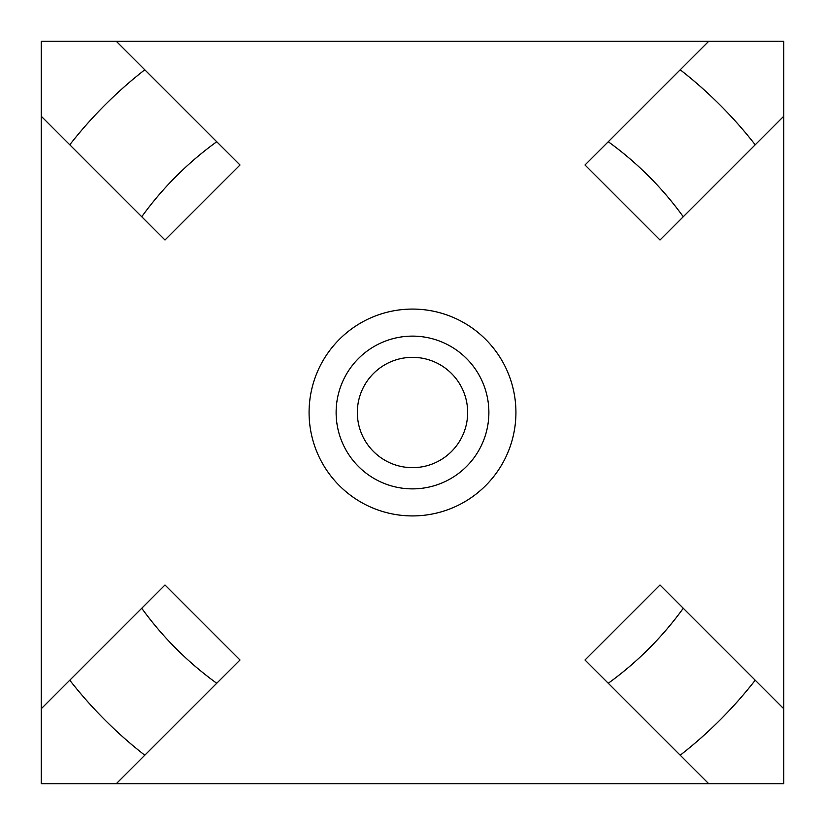 <?xml version="1.0" encoding="UTF-8"?>
<svg xmlns="http://www.w3.org/2000/svg" width="825" height="825" viewBox="0 0 825 825"><rect width="100%" height="100%" fill="white"/><g stroke="black" fill="none" stroke-linecap="round" stroke-linejoin="round"><path stroke-width="1.24" d="M357.338 412.5A55.162 55.162 0 0 1 412.5 357.338A55.162 55.162 0 0 1 467.662 412.5A55.162 55.162 0 0 1 412.5 467.662A55.162 55.162 0 0 1 357.338 412.5M336.126 412.5A76.374 76.374 0 0 1 412.5 336.126A76.374 76.374 0 0 1 488.874 412.5A76.374 76.374 0 0 1 412.5 488.874A76.374 76.374 0 0 1 336.126 412.5M309.076 412.5A103.424 103.424 0 0 1 412.5 309.076A103.424 103.424 0 0 1 515.924 412.5A103.424 103.424 0 0 1 412.5 515.924A103.424 103.424 0 0 1 309.076 412.5M141.735 216.738L164.99 239.993L239.993 164.99L144.777 69.774A434.888 434.888 0 0 0 69.774 144.777L141.735 216.738A334.125 334.125 0 0 1 216.738 141.735M144.777 69.774L116.253 41.25L41.25 41.25L41.25 116.253L69.774 144.777M660.01 239.993L755.226 144.777A434.888 434.888 0 0 0 680.223 69.774L585.007 164.99L660.01 239.993M608.262 141.735A334.125 334.125 0 0 1 683.265 216.738M755.226 144.777L783.75 116.253L783.75 41.25L708.747 41.25L680.223 69.774M585.007 660.01L680.223 755.226A434.888 434.888 0 0 0 755.226 680.223L660.01 585.007L585.007 660.01M683.265 608.262A334.125 334.125 0 0 1 608.262 683.265M680.223 755.226L708.747 783.75L783.75 783.75L783.75 708.747L755.226 680.223M116.253 783.75L216.738 683.265A334.125 334.125 0 0 1 141.735 608.262L41.25 708.747L41.25 783.75L708.747 783.75M69.774 680.223A434.888 434.888 0 0 0 144.777 755.226M216.738 683.265L239.993 660.01L164.99 585.007L141.735 608.262M41.25 116.253L41.25 708.747M708.747 41.25L116.253 41.25M783.75 708.747L783.75 116.253"/></g></svg>
